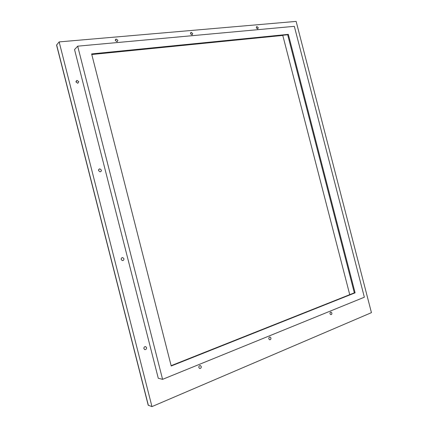 <?xml version="1.0" encoding="UTF-8"?>
<svg xmlns="http://www.w3.org/2000/svg" width="428" height="428" viewBox="0 0 428 428"><rect width="100%" height="100%" fill="white"/><g stroke="black" fill="none" stroke-linecap="round" stroke-linejoin="round"><path stroke-width="0.64" d="M151.961 406.6L371.44 312.649L296.133 21.4L59.144 41.907L56.566 45.09L148.2 405.214L151.961 406.6L59.144 41.907M78.827 81.668L77.805 83.278L76.007 82.016L77.019 80.411L78.827 81.668M115.298 40.51L116.106 39.039L117.909 40.275L117.09 41.746L115.298 40.51M77.687 46.171L74.542 49.557L158.274 378.266L162.581 379.347L77.687 46.171L294.33 26.333L364.356 297.214L162.581 379.347M101.34 170.06C101.463 171.12 101.013 171.703 99.992 171.81L98.568 170.622C98.445 169.568 98.889 168.985 99.906 168.873L101.34 170.06M201.267 366.534C201.337 367.898 200.786 368.54 199.614 368.449L198.833 367.534C198.763 366.17 199.309 365.528 200.481 365.619L201.267 366.534M331.861 313.007C331.973 314.077 331.614 314.623 330.785 314.644L329.999 313.772C329.886 312.702 330.245 312.156 331.074 312.135L331.861 313.007M258.282 27.697L257.661 28.981L256.281 27.879L256.891 26.595L258.282 27.697M123.917 258.715C124.013 259.957 123.467 260.577 122.29 260.572L121.194 259.491C121.097 258.25 121.638 257.629 122.809 257.629L123.917 258.715M192.761 33.571L192.054 34.941L190.487 33.775L191.193 32.405L192.761 33.571M270.929 337.981C271.026 339.179 270.587 339.768 269.608 339.752L268.811 338.848C268.714 337.655 269.153 337.066 270.127 337.082L270.929 337.981M146.558 347.627C146.617 349.05 146.007 349.703 144.728 349.585L143.888 348.622C143.829 347.204 144.439 346.552 145.713 346.664L146.558 347.627M349.746 294.667L282.79 35.422L91.785 54.511M283.149 35.208L282.79 35.422M355.101 292.832L171.216 365.999L91.635 53.917L288.322 34.363L287.659 34.759L354.336 292.838L355.101 292.832L288.322 34.363M171.13 365.673L354.336 292.838M91.731 54.303L287.659 34.759M56.635 44.892L148.356 405.343M77.019 80.411L75.986 81.374M116.106 39.039L115.293 39.815M99.906 168.873L98.756 169.456M200.481 365.619L200.16 365.56M331.074 312.135L330.791 312.124M256.891 26.595L256.404 26.921M122.809 257.629L121.927 257.763M191.193 32.405L190.556 32.886M270.127 337.082L269.811 337.05M145.713 346.664L145.279 346.594"/></g></svg>
